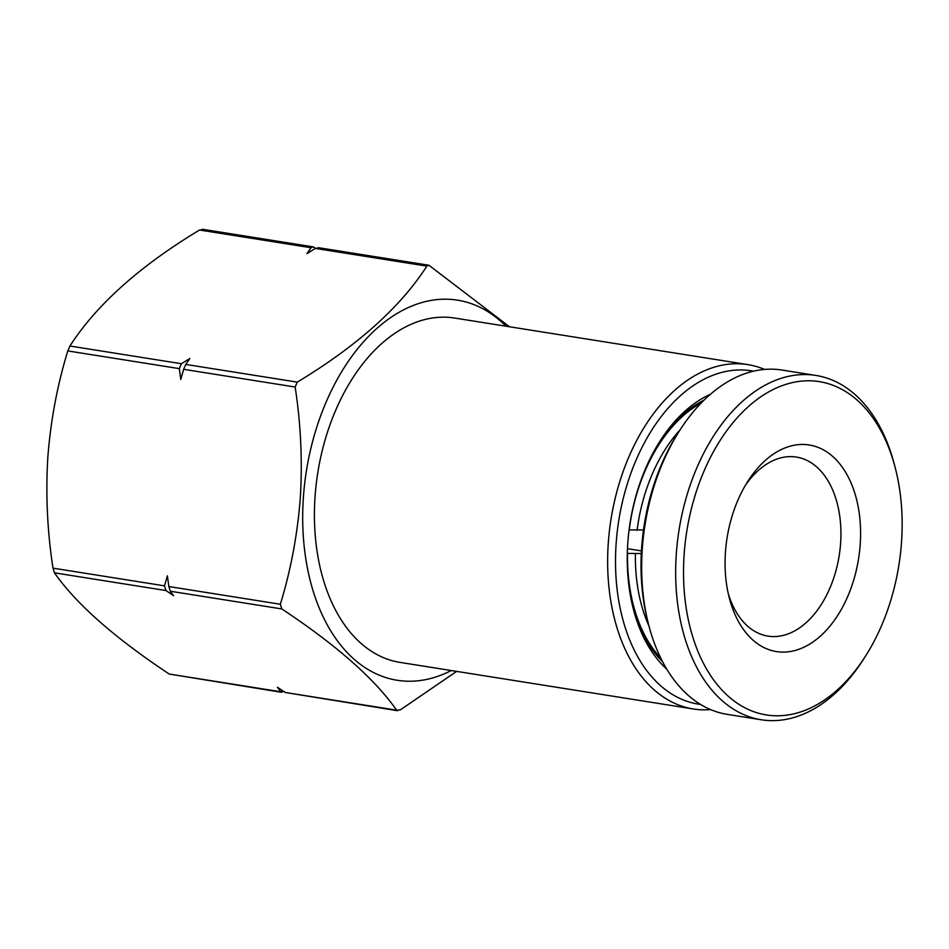 <?xml version="1.0" encoding="UTF-8"?>
<svg xmlns="http://www.w3.org/2000/svg" width="949" height="949" viewBox="0 0 949 949"><rect width="100%" height="100%" fill="white"/><g stroke="black" fill="none" stroke-linecap="round" stroke-linejoin="round"><path stroke-width="1.42" d="M710.564 709.579A174.319 110.938 -81 0 1 693.221 708.962A174.319 110.938 -81 0 1 608.25 543.587A174.319 110.938 -81 0 1 747.919 364.63A174.319 110.938 -81 0 1 764.586 369.422M747.919 364.63L454.69 318.057A174.319 110.938 99 0 0 315.032 497.015A174.319 110.938 99 0 0 400.003 662.39L693.221 708.962M700.54 704.443A168.744 107.391 -81 0 1 616.103 544.05A168.744 107.391 -81 0 1 753.47 371.201M451.261 670.528A192.457 122.48 -81 0 1 303.36 497.727A192.457 122.48 -81 0 1 379.719 325.97A192.457 122.48 -81 0 1 505.947 326.207M52.99 568.143C47.331 531.345 45.611 494.476 47.818 457.537C50.653 420.585 57.32 385.045 67.806 350.916L179.302 368.627L180.773 379.375L183.643 369.315L295.151 387.026C300.809 423.823 302.541 460.692 300.335 497.644C297.488 534.584 290.821 570.124 280.346 604.252L168.839 586.541L167.38 575.794L164.497 585.853L52.99 568.143L54.461 572.828L165.968 590.539L173.631 595.723L170.31 591.227L281.817 608.938L280.346 604.252M281.817 608.938C336.504 645.201 374.772 678.938 396.611 710.16L285.103 692.45L277.44 687.266L280.762 691.762L169.254 674.051C114.568 637.787 76.3 604.05 54.461 572.828M456.635 671.382L400.205 709.947L396.611 710.16L397.56 710.718L285.103 692.45M710.41 394.298A150.618 95.849 99 0 0 660.065 441.024A150.618 95.849 99 0 0 627.775 543.35A150.618 95.849 99 0 0 633.363 609.116A150.618 95.849 99 0 0 666.756 669.14M704.028 400.17A145.043 92.302 99 0 0 659.128 442.495M284.356 691.548L280.762 691.762L281.711 692.319L169.254 674.051M509.506 326.764L428.924 265.245L318.022 247.63M67.806 350.916L69.929 346.017C96.442 304.843 139.645 266.171 199.527 230.014L311.035 247.725L307.002 253.62L315.376 248.413L426.872 266.123L428.924 265.245M426.872 266.123C400.359 307.298 357.156 345.97 297.274 382.127L185.767 364.416L189.8 358.52L181.425 363.728L69.929 346.017M295.151 387.026L297.274 382.127M632.936 607.431A145.043 92.302 99 0 0 662.509 661.572M315.697 248.223L313.075 246.847L202.173 229.231M199.527 230.014L203.122 229.788M311.035 247.725L313.075 246.847M315.376 248.413L318.971 248.199M165.968 590.539L164.497 585.853M168.839 586.541L170.31 591.227M179.302 368.627L181.425 363.728M185.767 364.416L183.643 369.315M745.511 485.129A90.653 57.687 -81 0 1 796.425 457.062A90.653 57.687 -81 0 1 840.612 543.053A90.653 57.687 -81 0 1 767.99 636.115A90.653 57.687 -81 0 1 728.274 593.659M725.439 552.354A104.592 66.56 -81 0 1 747.859 481.297A104.592 66.56 -81 0 1 823.803 450.087A104.592 66.56 -81 0 1 860.221 544.204A104.592 66.56 -81 0 1 801.324 648.357A104.592 66.56 -81 0 1 729.318 598.024A104.592 66.56 -81 0 1 725.439 552.354M684.11 554.857A168.744 107.391 99 0 0 742.853 706.697A168.744 107.391 99 0 0 865.381 656.34A168.744 107.391 99 0 0 901.55 541.701A168.744 107.391 99 0 0 895.298 468.011A168.744 107.391 99 0 0 779.129 386.824A168.744 107.391 99 0 0 684.11 554.857M895.298 468.011L894.433 464.69A174.319 110.938 99 0 0 815.926 375.436A174.319 110.938 99 0 0 676.269 554.394A174.319 110.938 99 0 0 761.24 719.769A174.319 110.938 99 0 0 863.531 659.235L865.381 656.34M815.926 375.436L781.929 370.039A174.319 110.938 99 0 0 679.638 430.573A174.319 110.938 99 0 0 642.271 548.996A174.319 110.938 99 0 0 648.736 625.118A174.319 110.938 99 0 0 727.242 714.372L761.24 719.769M679.638 430.573L677.788 433.468A168.744 107.391 99 0 0 641.619 548.107A168.744 107.391 99 0 0 647.87 621.797L648.736 625.118M629.092 529.874L643.493 529.957M641.441 550.906L627.479 548.688M641.299 553.552L627.313 553.409M629.234 529.898A143.643 91.412 -81 0 1 701.169 403.04M660.682 657.965A143.643 91.412 -81 0 1 627.55 553.445M637.087 530.349A138.068 87.866 -81 0 1 680.113 429.814M648.962 625.984A138.068 87.866 -81 0 1 635.403 553.908"/></g></svg>
